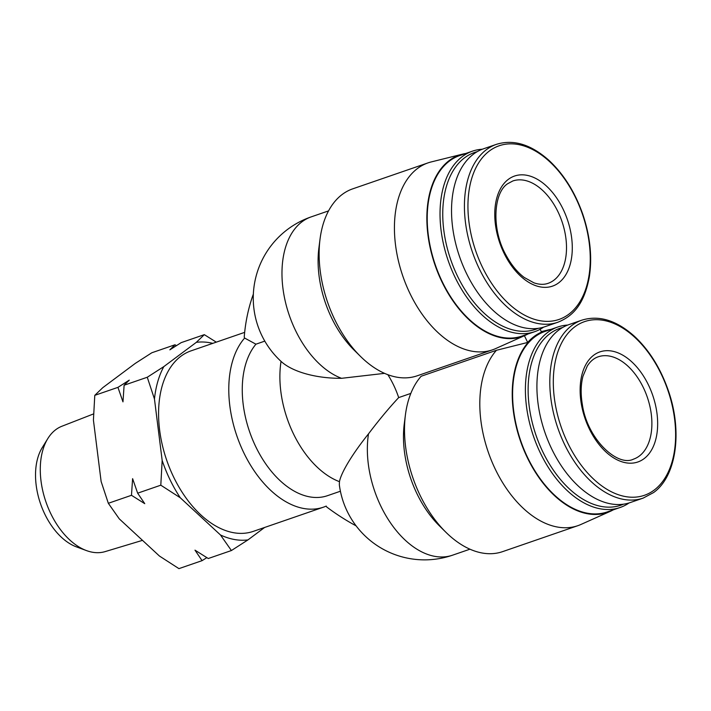 <?xml version="1.0" encoding="UTF-8"?>
<svg xmlns="http://www.w3.org/2000/svg" width="711" height="711" viewBox="0 0 711 711"><rect width="100%" height="100%" fill="white"/><g stroke="black" fill="none" stroke-linecap="round" stroke-linejoin="round"><path stroke-width="1.07" d="M264.625 527.455L247.979 539.889A102.58 63.012 -109 0 1 220.49 534.983L180.292 497.78A102.58 63.012 -109 0 1 162.17 460.47L154.465 399.013A102.58 63.012 -109 0 1 163.832 366.6L196.316 342.346A102.58 63.012 -109 0 1 212.811 343.351M356.095 525.856A204.581 158.411 53.3 0 1 326.651 506.952L326.225 506.081A95.47 58.649 -109 0 1 323.478 507.165L253.276 531.375A95.47 58.649 -109 0 1 169.973 468.878A95.47 58.649 -109 0 1 180.932 356.229A95.47 58.649 -109 0 1 191.019 350.861L244.655 332.366M196.316 342.346L204.324 334.659L216.286 342.151M154.465 399.013L147.266 377.248L163.832 366.6M247.979 539.889L231.404 550.536L220.49 534.983M180.292 497.78L160.802 485.186L162.17 460.47M264.803 341.12L255.933 344.186L244.637 338.054L244.22 337.183A204.581 158.411 53.3 0 1 253.365 294.07M540.138 329.291L541.515 332.126A96.065 59.013 -109 0 0 527.855 342.258A96.065 59.013 -109 0 0 527.686 342.453L496.447 350.283A98.882 60.737 71 0 0 494.341 467.171A98.882 60.737 71 0 0 577.883 525.669A98.882 60.737 71 0 0 580.958 524.451L610.456 511.262A96.021 58.986 71 0 0 613.246 509.867M387.877 374.697A84.831 65.688 53.3 0 1 398.675 397.6L410.825 393.405M405.421 414.904A98.882 60.737 71 0 0 445.886 532.246L439.425 525.873A85.924 52.783 71 0 1 404.266 423.898L405.421 414.904A98.882 60.737 71 0 1 421.161 376.243L496.447 350.283M501.948 345.768L495.576 348.621A98.882 60.737 -109 0 0 495.629 348.594L524.416 335.716L527.686 342.453M452.587 555.175A85.924 85.924 0 0 1 339.334 484.76L339.458 481.667A63.546 11.998 -50.4 0 1 368.502 433.852A85.924 52.783 71 0 0 390.846 523.385A85.924 52.783 71 0 0 452.587 555.175L469.953 549.185M398.675 397.6C389.13 407.812 379.07 419.899 368.502 433.852M445.886 532.246A98.882 60.737 71 0 0 502.597 551.638L577.883 525.669M550.989 329.362A96.021 58.986 71 0 0 547.941 329.984A96.021 58.986 71 0 0 528.389 342.124A96.021 58.986 71 0 0 527.455 457.973A96.021 58.986 71 0 0 610.456 511.262M567.707 325.06A95.47 58.649 71 0 0 557.842 326.998L545.035 331.415A95.47 58.649 71 0 0 520.728 440.784A95.47 58.649 71 0 0 607.292 511.92L620.099 507.503A95.47 58.649 71 0 0 629.057 502.953M557.842 326.998A95.47 58.649 71 0 0 533.526 436.367A95.47 58.649 71 0 0 620.099 507.503M562.57 327.522A93.541 57.458 71 0 0 536.085 435.488A93.541 57.458 71 0 0 623.494 504.179M581.785 320.181L568.88 324.634A94.11 57.813 71 0 0 544.919 432.439A94.11 57.813 71 0 0 630.248 502.561L643.153 498.109L653.551 492.581C676.499 476.361 682.738 431.239 668.224 390.286C660.43 368.022 649.107 349.972 634.256 336.134C616.321 320.217 598.831 314.902 581.785 320.181A94.11 57.813 71 0 0 557.815 427.995A94.11 57.813 71 0 0 643.153 498.109M644.033 458.693A58.222 35.763 71 0 0 631.901 361.961A58.222 35.763 71 0 0 580.763 400.133A58.222 35.763 71 0 0 644.033 458.693M495.576 348.621A98.882 60.737 -109 0 1 492.501 349.839L417.215 375.799A98.882 60.737 -109 0 1 360.504 356.415A98.882 60.737 -109 0 1 320.039 239.065A98.882 60.737 -109 0 1 352.736 188.842L428.022 162.881A98.882 60.737 -109 0 1 431.195 161.939L462.559 154.145A96.021 58.986 -109 0 1 465.607 153.523M492.501 349.839A98.882 60.737 -109 0 1 406.23 285.111A98.882 60.737 -109 0 1 417.57 168.445A98.882 60.737 -109 0 1 428.022 162.881M360.504 356.415L354.051 350.043A85.924 52.783 -109 0 1 318.884 248.068L320.039 239.065M341.538 378.314A85.924 52.783 -109 0 1 284.133 295.909A85.924 52.783 -109 0 1 311.178 216.882A85.924 85.924 0 0 0 281.369 361.677A63.546 28.502 -178.8 0 0 341.538 378.314L384.571 373.355M508.383 179.332A58.222 35.763 -109 0 1 571.653 237.892A58.222 35.763 -109 0 1 520.514 276.064A58.222 35.763 -109 0 1 508.383 179.332M557.771 322.279L544.866 326.731A94.11 57.813 -109 0 1 462.763 265.123A94.11 57.813 -109 0 1 473.553 154.091A94.11 57.813 -109 0 1 483.507 148.795L496.411 144.351C513.458 139.072 530.939 144.386 548.874 160.295C563.725 174.142 575.057 192.192 582.851 214.455C590.192 236.381 592.352 257.204 589.33 276.926C584.184 304.29 573.048 316.208 557.771 322.279A94.11 57.813 -109 0 1 475.659 260.679A94.11 57.813 -109 0 1 486.457 149.639A94.11 57.813 -109 0 1 496.411 144.351M538.12 328.34A93.541 57.458 -109 0 1 454.791 270.198A93.541 57.458 -109 0 1 464.647 157.753A93.541 57.458 -109 0 1 477.197 151.683M543.675 327.113A95.47 58.649 -109 0 1 534.716 331.673A95.47 58.649 -109 0 1 451.423 269.176A95.47 58.649 -109 0 1 462.372 156.536A95.47 58.649 -109 0 1 472.46 151.159A95.47 58.649 -109 0 1 482.325 149.23M534.716 331.673L521.91 336.09A95.47 58.649 -109 0 1 438.616 273.593A95.47 58.649 -109 0 1 449.565 160.944A95.47 58.649 -109 0 1 459.662 155.576L472.46 151.159M527.864 334.037A96.021 58.986 -109 0 1 525.082 335.423A96.021 58.986 -109 0 1 439.327 276.152A96.021 58.986 -109 0 1 449.334 160.464A96.021 58.986 -109 0 1 462.559 154.145M340.4 491.23L327.487 495.683A85.924 52.783 -109 0 1 255.267 445.664A85.924 52.783 -109 0 1 255.933 344.186M323.478 507.165A95.47 58.649 -109 0 1 242.913 450.898A95.47 58.649 -109 0 1 244.637 338.054M231.404 550.536L208.261 558.517L194.983 550.154L202.075 560.65L206.83 557.655M202.075 560.65L178.932 568.631L159.442 556.038L119.252 518.834L108.33 503.29L101.131 481.516L93.417 420.068L94.785 395.343L102.793 387.655L135.277 363.401L151.843 352.754L174.995 344.773L169.849 349.848L181.172 342.64L204.324 334.659M176.426 345.635L174.995 344.773M147.266 377.248L124.114 385.229L129.26 380.154L117.937 387.362L94.785 395.343M160.802 485.186L137.658 493.176L132.61 478.663L131.473 495.3L108.33 503.29M117.937 387.362L122.976 401.866L124.114 385.229M131.473 495.3L144.751 503.664L137.658 493.176M142.493 540.351L105.121 551.612A66.319 40.74 -109 0 1 86.449 550.581L76.397 546.866A58.72 36.074 -109 0 1 40.527 503.752A58.72 36.074 -109 0 1 42.198 447.69L47.815 438.571A66.319 40.74 -109 0 1 55.805 429.648A66.319 40.74 -109 0 1 61.893 426.253L93.576 413.909M86.449 550.581A66.319 40.74 -109 0 1 45.931 501.895A66.319 40.74 -109 0 1 47.815 438.571M654.129 490.119A91.852 56.427 71 0 0 634.985 337.512A91.852 56.427 71 0 0 554.304 397.733A91.852 56.427 71 0 0 654.129 490.119M489.435 150.954A91.852 56.427 -109 0 1 589.259 243.34A91.852 56.427 -109 0 1 508.587 303.57A91.852 56.427 -109 0 1 489.435 150.954M339.458 481.667A85.924 52.783 -109 0 1 281.041 361.375M512.818 180.976A54.134 33.257 -109 0 1 561.903 221.308A54.134 33.257 -109 0 1 548.11 283.325C543.924 284.818 539.187 284.64 533.881 282.809L524.211 277.441C517.315 272.224 511.307 264.892 506.17 255.436C491.052 228.924 493.567 192.405 507.778 183.66L512.818 180.976M639.216 456.115A54.134 33.257 71 0 0 645.428 392.241A54.134 33.257 71 0 0 598.2 356.806C593.978 358.211 590.352 361.277 587.304 365.987L583.002 376.172C580.789 384.527 580.576 394.01 582.362 404.621C587.313 439.158 617.548 467.189 633.492 459.155A54.134 33.257 71 0 0 639.216 456.115M547.941 329.984L541.275 331.637M328.544 210.891L311.178 216.882M525.082 335.423L524.585 335.645"/></g></svg>
